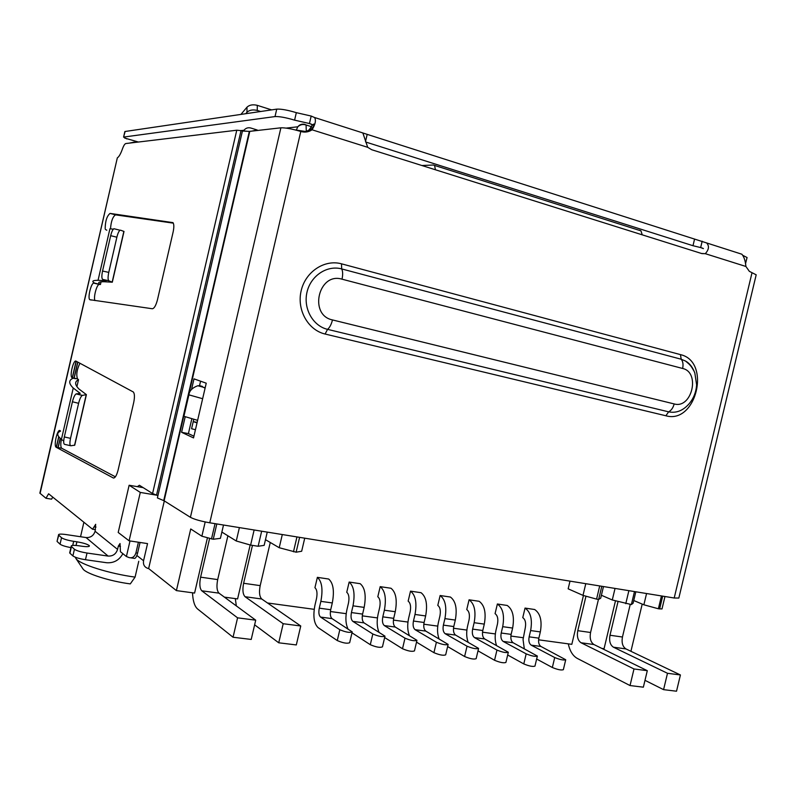 <?xml version="1.0" encoding="UTF-8"?>
<svg xmlns="http://www.w3.org/2000/svg" width="796" height="796" viewBox="0 0 796 796"><rect width="100%" height="100%" fill="white"/><g stroke="black" fill="none" stroke-linecap="round" stroke-linejoin="round"><path stroke-width="1.19" d="M243.616 130.793L243.974 130.265C245.805 128.056 248.073 127.31 250.79 128.017L257.217 129.997L251.407 131.211M156.314 495.122L140.295 492.425L129.131 485.252L118.206 532.464L129.091 540.812L140.295 492.425M129.091 540.812L147.539 543.598L143.559 560.752L136.872 555.489M164.314 500.923L148.633 568.553L147.638 568.334C144.345 566.991 142.981 564.463 143.559 560.752M642.233 234.83L640.979 230.87L433.273 165.021L421.88 165.508M434.586 165.618L435.452 169.777M640.979 230.87L639.407 230.203M311.674 126.793L308.51 130.435M646.561 593.527L643.874 604.791L633.745 600.512M643.874 604.791L658.382 608.771L661.993 608.95L664.968 596.502M658.382 608.771L661.446 595.935M216.811 523.937L213.248 539.25L220.402 538.345L223.507 525.022M207.358 538.136L194.582 593.07L176.404 590.602L190.732 528.962L201.876 536.215L213.248 539.25M601.398 595.259L612.283 599.975L631.377 604.562L633.099 603.239L635.825 591.786M143.19 487.65L129.131 485.252M261.655 531.201L258.143 546.265L264.153 545.36L267.247 532.106M258.143 546.265L250.611 545.091L254.133 529.987M239.397 527.599L236.273 540.991L250.611 545.091M236.273 540.991L221.865 532.066M625.775 603.686L628.88 590.662M634.482 591.567L631.377 604.562M615.477 600.851L604.065 648.71L601.836 648.412M267.496 602.98L314.201 609.328M330.4 611.527L346.2 613.676M362.28 615.855L377.443 617.915M393.403 620.084L407.95 622.064M423.8 624.213L437.76 626.114M453.501 628.253L466.884 630.074M482.505 632.193L495.351 633.934M510.863 636.044L523.181 637.725M538.584 639.815L571.817 644.332L583.438 595.498M250.183 544.962L237.596 598.92L224.392 597.129M148.633 568.553L176.404 590.602M642.203 604.094L630.93 651.297M615.039 588.423L612.283 599.975M585.786 583.687L583 595.378L568.165 588.831L569.996 581.13M82.794 568.652L82.993 568.951C85.918 573.637 109.768 581.229 130.295 583.896L135.081 577.11L138.753 561.27M601.796 586.274L598.662 599.448L600.711 598.154L603.477 586.553M598.662 599.448L596.572 599.119L599.706 585.936M583 595.378L596.572 599.119M282.301 534.544L279.217 547.728L265.486 539.678M304.729 538.176L301.664 551.25L296.132 552.195L299.604 537.35M279.217 547.728L296.132 552.195M293.475 551.777L296.958 536.912M135.081 577.11C109.41 573.707 79.491 564.245 75.998 558.593L75.391 557.25M337.275 640.561L318.101 627.616C313.932 623.567 312.878 616.154 314.918 605.368L316.5 598.602C317.514 593.199 316.987 589.567 314.927 587.707L317.375 577.359C321.922 581.398 323.096 589.398 320.868 601.368L319.276 608.174C318.46 612.522 318.888 615.497 320.569 617.089L332.051 618.621L352.2 631.885C349.832 632.919 345.703 632.203 339.822 629.726L337.275 640.561C343.156 643.078 347.285 643.795 349.663 642.69L352.14 632.173M332.051 618.621C330.34 617.029 329.902 614.064 330.708 609.736L332.3 602.95C334.509 591.04 333.295 583.07 328.678 579.03L317.355 577.349L328.678 579.03M320.569 617.089L339.822 629.726M347.981 628.93C345.633 623.865 345.275 617.477 346.907 609.766L348.469 603.079C349.464 597.736 348.887 594.144 346.738 592.284L349.155 582.065C353.902 586.095 355.175 594.015 353.006 605.836L351.424 612.562C350.618 616.86 351.096 619.805 352.847 621.387L364.051 622.88L384.975 636.163C382.667 637.138 378.607 636.422 372.817 633.994L370.299 644.7C376.08 647.168 380.14 647.874 382.458 646.84L384.916 636.422M370.299 644.7L351.981 632.81M364.051 622.88C362.28 621.298 361.792 618.373 362.588 614.094L364.16 607.388C366.319 595.617 364.996 587.717 360.2 583.697L349.145 582.055L360.2 583.697M352.847 621.387L372.817 633.994M378.995 632.193C376.906 627.178 376.617 621.129 378.13 614.054L379.682 607.447C380.657 602.174 380.03 598.612 377.801 596.761L380.199 586.652C385.115 590.672 386.498 598.522 384.368 610.204L382.806 616.85C382.02 621.099 382.538 624.004 384.349 625.586L395.284 627.049L416.945 640.342C414.686 641.258 410.706 640.531 404.995 638.163L402.507 648.74C408.209 651.148 412.189 651.864 414.457 650.889L416.895 640.561M402.507 648.74L384.647 637.556M395.284 627.049C393.453 625.467 392.925 622.572 393.702 618.343L395.264 611.716C397.383 600.085 395.95 592.264 390.985 588.254L380.18 586.652L390.985 588.254M384.349 625.586L404.995 638.163M409.363 635.516C407.452 630.581 407.204 624.82 408.627 618.243L410.169 611.716C411.114 606.502 410.438 602.97 408.149 601.129L410.517 591.139C415.592 595.149 417.084 602.92 415.005 614.462L413.452 621.039C412.676 625.228 413.233 628.114 415.104 629.686L425.79 631.109L448.138 644.412C445.939 645.277 442.019 644.551 436.397 642.233L433.929 652.67C439.551 655.028 443.462 655.755 445.68 654.839L448.088 644.611M433.929 652.67L416.517 642.143M425.79 631.109C423.9 629.546 423.333 626.671 424.099 622.492L425.641 615.945C427.711 604.443 426.178 596.702 421.054 592.702L410.497 591.139M415.104 629.686L436.397 642.233M439.064 638.84C437.283 634.014 437.074 628.512 438.417 622.343L439.939 615.885C440.875 610.731 440.158 607.229 437.79 605.398L440.138 595.527C445.372 599.517 446.964 607.219 444.914 618.631L443.382 625.129C442.626 629.268 443.213 632.123 445.143 633.696L455.581 635.079L478.585 648.392C476.436 649.198 472.585 648.471 467.043 646.203L464.605 656.511C470.137 658.819 473.988 659.546 476.147 658.69L478.545 648.551M464.605 656.511L447.631 646.561M455.581 635.079C453.63 633.517 453.033 630.671 453.78 626.542L455.312 620.074C457.342 608.711 455.71 601.03 450.427 597.05L440.118 595.517L450.427 597.05M445.143 633.696L467.043 646.203M524.295 648.73L523.052 639.506L525.28 627.835C526.156 622.85 525.32 619.447 522.763 617.636L525.052 608.094C530.693 612.034 532.554 619.527 530.633 630.561L529.141 636.84C528.425 640.85 529.111 643.616 531.201 645.158L540.942 646.461L565.717 659.745C563.707 660.421 560.036 659.685 554.712 657.546L552.344 667.506C557.658 669.675 561.329 670.401 563.349 669.695L565.697 659.844M552.344 667.506L536.643 659.028M540.942 646.461C538.842 644.919 538.146 642.153 538.852 638.163L540.335 631.915C542.245 620.92 540.365 613.457 534.673 609.517L525.032 608.084M531.201 645.158L554.712 657.546M496.515 645.457C494.933 640.86 494.764 635.785 495.988 630.243L497.48 623.945C498.376 618.9 497.57 615.467 495.072 613.646L497.381 604.005C502.893 607.955 504.674 615.517 502.704 626.671L501.201 633.019C500.475 637.079 501.132 639.875 503.171 641.427L513.131 642.75L537.35 656.053C535.29 656.77 531.569 656.033 526.176 653.854L523.788 663.924C529.171 666.143 532.892 666.869 534.962 666.113L537.33 656.173M523.788 663.924L507.669 654.999M513.131 642.75C511.082 641.208 510.415 638.412 511.132 634.372L512.634 628.054C514.584 616.94 512.783 609.408 507.221 605.457L497.361 603.995M503.171 641.427L526.176 653.854M468.108 642.163C466.436 637.447 466.247 632.173 467.531 626.343L469.043 619.965C469.948 614.86 469.192 611.398 466.755 609.567L469.083 599.816C474.466 603.786 476.147 611.418 474.147 622.701L472.625 629.119C471.889 633.218 472.506 636.044 474.496 637.606L484.694 638.959L508.316 652.262C506.216 653.028 502.425 652.292 496.963 650.073L494.545 660.262C500.007 662.531 503.788 663.247 505.908 662.441L508.286 652.412M494.545 660.262L478.008 650.849M484.694 638.959C482.684 637.407 482.048 634.591 482.784 630.502L484.296 624.114C486.286 612.87 484.575 605.268 479.142 601.298L469.063 599.806M474.496 637.606L496.963 650.073M618.034 601.557L609.995 635.248C609 640.999 610.144 644.979 613.437 647.198L667.496 673.287L680.421 674.958L676.52 691.217L663.575 689.644L644.989 680.331M613.437 647.198L625.945 648.919L680.421 674.958M667.496 673.287L663.575 689.644M585.975 596.204L577.777 630.681C576.752 636.502 577.846 640.531 581.07 642.77L633.994 668.968L647.297 670.68L643.357 687.177L630.034 685.555L577.339 658.441C572.851 655.934 569.837 651.068 568.284 643.845M581.07 642.77L593.915 644.531L647.297 670.68M633.994 668.968L630.034 685.555M593.915 644.531C590.672 642.302 589.547 638.293 590.562 632.492L598.443 599.418M625.945 648.919C622.621 646.7 621.457 642.74 622.452 637.019L630.243 604.383M209.567 538.633L200.602 577.17C199.299 583.886 199.687 588.423 201.776 590.791L237.576 617.835L233.049 637.238L197.557 608.95C194.582 606.333 192.901 600.94 192.503 592.791M201.776 590.791L218.99 593.149L255.715 620.174L237.576 617.835M233.049 637.238L251.218 639.447L255.715 620.174M278.739 642.8L296.311 644.939L300.749 625.984L283.197 623.716L278.739 642.8L254.63 624.83M283.197 623.716L245.078 596.721C242.83 594.373 242.342 589.886 243.616 583.279L260.192 585.627L270.262 542.484M300.749 625.984L261.755 599.01C259.446 596.662 258.929 592.204 260.192 585.627M218.99 593.149C216.83 590.791 216.403 586.274 217.696 579.597L227.895 535.798M252.461 545.369L243.616 583.279M236.332 605.905L235.317 598.612M137.34 486.645L139.409 485.271L152.573 493.54L157.916 495.659M247.248 131.28L236.77 130.216L125.848 143.539C124.753 143.847 123.599 145.678 122.405 149.031C120.684 153.867 119.002 156.812 117.33 157.857L39.86 493.162L45.979 498.266L48.606 493.779L92.565 529.24L95.679 524.305L95.092 531.27L117.569 549.399L118.335 546.086L120.037 543.519L120.435 551.708L126.405 556.523L130.007 540.952M72.695 378.13L75.461 378.697L71.968 377.702C69.421 376.01 73.521 359.354 76.038 361.155L133.36 392.01C134.673 393.721 134.783 397.274 133.678 402.676L118.106 470.048C116.624 475.65 115.002 478.287 113.241 477.938L56.108 447.223C53.511 445.7 57.382 428.855 59.929 430.566M105.181 228.661C105.261 221.099 106.893 216.014 110.057 213.408L172.991 222.631C174.065 224.233 174.105 227.377 173.11 232.084L157.469 299.774C155.966 305.465 154.255 308.46 152.344 308.749L89.769 299.694C87.421 297.983 91.271 282.441 93.878 283.147L94.545 283.217M106.803 230.213L105.39 229.437M61.382 439.342C60.526 444.019 60.615 446.974 61.65 448.218L115.39 476.834M79.928 363.245C76.894 369.483 76.078 374.677 77.491 378.826L78.515 379.682L76.913 386.657M85.471 559.717L87.023 553.031C80.804 552.006 76.615 550.752 74.436 549.26L72.894 555.926C75.063 557.449 79.262 558.712 85.471 559.717L106.564 562.722C113.758 563.25 119.201 560.235 122.873 553.688M87.023 553.031L108.107 556.076C112.863 556.275 116.017 554.056 117.569 549.399M108.107 556.076L86.058 537.559C90.605 537.778 93.62 535.688 95.092 531.27M86.058 537.559L65.919 534.544C60.775 533.847 58.307 533.997 58.536 534.982L61.541 537.728C63.6 539.131 67.64 540.335 73.67 541.34L76.894 541.807C83.58 542.952 87.739 544.265 89.371 545.748C89.61 546.752 87.152 546.922 81.988 546.245L78.734 545.767C73.471 545.081 70.963 545.26 71.212 546.315L74.436 549.26M52.765 497.132L51.561 499.162L45.979 498.266M138.404 542.215L135.937 552.862C134.693 556.732 132.434 558.324 129.181 557.618L126.405 556.523M173.319 223.149L115.519 214.85C112.753 216.681 111.082 221.338 110.505 228.82M101.052 281.834L100.445 284.49L99.361 284.451C96.933 283.764 93.172 297.634 94.973 300.58M130.932 557.867L134.056 558.324C135.36 558.792 136.534 557.051 137.589 553.101L140.056 542.464M70.516 445.69L64.675 444.377C63.511 444.019 63.401 441.551 64.327 436.944L72.426 401.761C73.531 397.413 74.774 394.786 76.157 393.891L80.217 393.353L73.242 388.04C68.705 383.572 68.575 380.339 72.834 378.339M60.566 431.114C56.516 432.785 56.805 435.531 61.421 439.372L63.71 441.044M57.183 540.842L58.745 535.22M113.311 229.178L109.928 228.751L98.057 280.301L106.157 280.739L102.674 279.416C101.639 278.5 101.599 275.705 102.545 271.028L110.684 235.676C111.589 231.954 112.654 229.636 113.868 228.721L120.037 230.233C118.833 231.158 117.778 233.487 116.873 237.208L108.763 272.391C107.818 277.078 107.848 279.874 108.863 280.779L112.306 282.202L103.749 281.724C98.425 281.764 97.321 282.68 100.445 284.49M94.704 283.217L94.634 283.137C91.391 281.277 92.535 280.331 98.057 280.301M78.515 379.682C74.535 381.642 74.705 384.767 79.023 389.045L86.396 394.637L82.296 395.433C80.933 396.338 79.7 398.965 78.605 403.313L70.526 438.347C69.6 442.944 69.7 445.422 70.844 445.77L74.744 445.163L86.346 394.866M72.894 555.926L69.919 553.21L71.451 546.583M69.819 552.334L69.919 553.21M61.541 537.728L60.048 544.175C61.799 545.449 65.421 546.593 70.914 547.608M60.048 544.175L57.272 541.628M97.769 283.883L94.634 283.137M112.326 282.112L124.007 231.447L120.524 230.183M202.403 386.408L200.184 385.801L205.099 388.12M195.438 429.731L191.577 428.726L193.199 421.741M197.139 422.387L193.229 421.621L193.786 419.213M126.773 138.892L123.589 137.101L125.101 131.489L276.739 109.132C281.107 108.883 287.635 110.057 296.331 112.664L311.186 116.047L314.609 117.549C316.201 120.256 315.355 124.335 312.072 129.798C308.589 132.086 304.828 132.653 300.788 131.479C291.983 128.882 285.346 127.659 280.898 127.808L190.413 517.32C194.324 519.37 200.781 521.201 209.776 522.803L674.202 598.005L678.839 598.055L756.19 274.819L749.344 271.337L745.912 266.471C745.414 260.979 744.081 256.899 741.902 254.242L738.867 253.257M124.992 131.987L125.101 131.489M362.857 132.982L706.659 242.949C709.415 246.024 708.967 249.596 705.296 253.685L701.873 253.596L371.682 149.718L367.712 147.32L362.857 132.982L361.374 132.484M742.857 255.367L747.076 257.546L745.474 263.864M200.184 385.801L197.826 385.732C192.343 387.751 189.358 390.796 188.891 394.846L202.642 398.716M193.229 421.621L197.03 422.875M197.617 420.348L183.916 416.298L188.891 394.846M702.181 241.198L700.659 247.576L692.988 245.715L365.653 141.996M311.186 116.047L309.445 123.529L294.59 120.146L296.331 112.664M276.739 109.132L275.018 116.574C279.366 116.365 285.893 117.559 294.59 120.146M275.018 116.574L123.828 137.041M702.908 248.292L700.659 247.576L703.415 248.611M701.465 253.466L705.296 253.685L745.912 266.471M311.345 124.126L309.445 123.529L311.694 124.435L312.032 125.629L308.987 130.126L312.072 129.798L367.712 147.32M304.52 132.086L308.987 130.126M240.929 114.415L246.989 107.181C249.466 104.883 252.899 104.276 257.277 105.341L271.605 109.888M246.989 107.181L246.959 112.286L245.775 113.699M246.959 112.286C249.446 109.997 252.879 109.38 257.267 110.445L260.64 111.51M163.717 500.594L249.327 131.4L242.432 131.022L157.389 497.928L164.125 500.793L190.413 517.32M185.219 416.686L181.597 432.308L193.537 437.909L206.244 383.194L193.995 378.856L191.547 389.413M249.327 131.4L280.898 127.808M200.572 381.185L199.418 386.169M191.876 418.656L188.403 433.611L193.935 436.188M188.403 433.611L181.597 432.308M58.158 447.641L60.287 438.397M74.147 378.2L77.849 362.12M134.226 142.126L129.39 143.111M306.191 131.579L295.197 129.917M296.281 130.196L297.784 126.793C299.734 124.474 302.122 123.688 304.967 124.445L306.082 124.992L306.281 131.549M659.625 608.97L662.69 596.134M215.049 523.659L211.487 538.972M201.876 536.215L205.189 521.947M319.276 608.174L330.708 609.736M320.868 601.368L332.3 602.95M362.588 614.094L351.424 612.562M353.006 605.836L364.16 607.388M382.806 616.85L393.702 618.343M384.368 610.204L395.264 611.716M413.452 621.039L424.099 622.492M415.005 614.462L425.641 615.945M443.382 625.129L453.78 626.542M444.914 618.631L455.312 620.074M529.141 636.84L538.852 638.163M530.633 630.561L540.335 631.915M501.201 633.019L511.132 634.372M502.704 626.671L512.634 628.054M472.625 629.119L482.784 630.502M474.147 622.701L484.296 624.114M577.777 630.681L590.562 632.492M609.995 635.248L622.452 637.019M261.755 599.01L245.078 596.721M200.602 577.17L217.696 579.597M152.573 493.54L236.77 130.216M117.33 157.857L40.098 493.411M113.838 478.048L113.241 477.938M56.208 447.292L61.76 448.277M72.088 377.782L77.61 378.906M120.455 546.404L118.335 546.086M96.008 527.061L94.117 526.773M156.523 495.192L241.069 130.454M115.519 214.85L110.057 213.408M99.361 284.451L93.878 283.147M76.237 361.255L72.416 377.851M60.237 430.726L60.098 431.332M58.824 436.845L56.416 447.322M137.589 553.101L135.937 552.862M82.456 395.393L76.317 393.851M76.058 545.449L76.894 541.807M72.734 545.389L73.67 541.34M102.674 279.416L108.863 280.779M72.426 401.761L78.605 403.313M64.327 436.944L70.526 438.347M110.684 235.676L116.873 237.208M102.545 271.028L108.763 272.391M124.664 138.036L138.385 142.036M692.988 245.715L694.51 239.327M365.513 141.529L367.125 134.624M123.877 231.347L112.186 282.053M86.177 394.896L74.545 445.382M257.277 105.341L257.267 110.445M341.504 263.824L680.471 354.628C711.445 361.493 696.371 424.537 665.884 415.771L325.106 334.031C308.032 330.131 296.59 309.813 301.157 290.789C305.475 271.695 324.599 259.098 341.504 263.824L341.673 268.919C327.126 264.889 310.709 275.744 307.007 292.142C303.077 308.48 312.868 325.962 327.554 329.355L325.106 334.031M300.788 131.479L209.776 522.803M674.202 598.005L752.011 272.759M164.125 500.793L249.785 131.39M665.884 415.771L668.63 411.84C676.003 413.323 682.669 410.826 688.61 404.348C693.445 398.886 696.112 392.378 696.619 384.846L694.828 372.966C692.878 368.11 689.784 364.14 685.565 361.076L681.187 359.225L680.471 354.628M694.142 371.284L690.53 365.324L685.565 361.076C689.127 363.006 691.973 366.369 694.082 371.155M682.63 368.468C683.456 364.538 682.978 361.464 681.187 359.225L341.673 268.919C342.867 271.257 342.976 274.67 342.011 279.177L682.63 368.468C700.649 372.329 691.853 409.154 674.172 403.93C673.127 407.811 671.287 410.447 668.63 411.84L327.554 329.355C329.713 327.544 331.355 324.4 332.489 319.932C308.42 315.126 318.5 271.914 342.011 279.177M674.172 403.93L332.489 319.932M241.695 130.534L243.974 130.265M286.182 128.106L297.784 126.793C300.201 124.584 302.968 123.987 306.082 124.992L311.694 126.763M58.008 447.611L60.158 438.278M73.998 378.17L77.709 362.051M82.993 568.951L75.998 558.593M75.63 558.006L75.769 557.389M80.545 536.733L83.888 522.236M410.517 591.139L421.054 592.702M525.052 608.094L534.673 609.517M497.381 604.005L507.221 605.457M469.083 599.816L479.142 601.298M77.491 378.826L71.968 377.702M61.65 448.218L56.108 447.223M95.46 529.678L92.843 529.28M91.331 300.062L89.769 299.694M61.421 439.372L73.242 388.04M57.053 541.38L58.536 534.982M76.098 361.185L72.267 377.821M60.098 430.656L59.929 431.412M58.715 436.686L56.267 447.302M71.212 546.315L69.68 552.931M89.371 545.748L89.242 546.285M82.296 395.433L76.157 393.891M120.037 230.233L113.868 228.721M197.826 385.732L204.433 387.543M124.863 131.559L123.589 137.101M741.902 254.232L706.659 242.949M362.867 132.952L314.619 117.519M312.032 125.629C313.405 124.106 314.072 123.688 314.032 124.395C313.833 126.295 312.619 128.146 310.38 129.977M312.758 124.773L311.694 124.435"/></g></svg>
